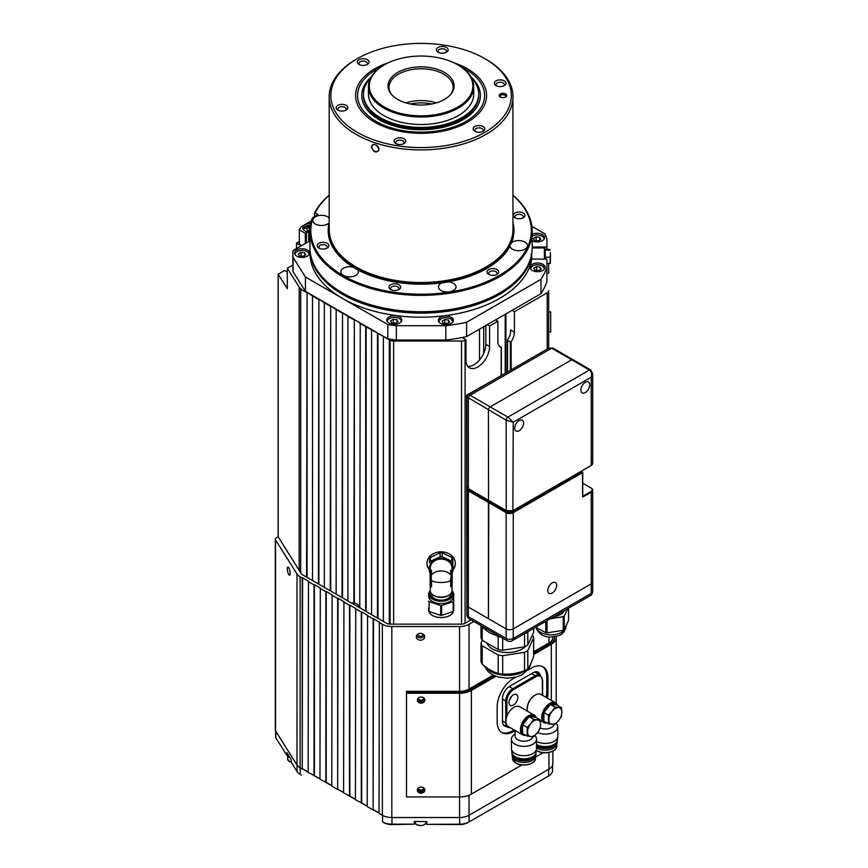 <?xml version="1.0" encoding="UTF-8"?>
<svg xmlns="http://www.w3.org/2000/svg" width="868" height="868" viewBox="0 0 868 868"><rect width="100%" height="100%" fill="white"/><g stroke="black" fill="none" stroke-linecap="round" stroke-linejoin="round"><path stroke-width="1.3" d="M359.764 606.732A7.682 4.438 -120 0 0 356.694 603.868L356.694 603.868A7.682 4.438 -120 0 0 354.339 603.119L353.862 602.793A8.354 4.828 -120 0 0 351.898 603.271M358.907 605.69A2.756 1.595 -120 0 0 358.234 606.927M417.736 634.204A2.756 2.246 180 0 0 423.237 634.193M546.905 273.17L548.684 273.17L548.684 263.471M547.209 349.066L547.209 292.787A5.013 2.897 0 0 0 548.684 290.737L548.684 303.182M483.715 497.7L483.715 498.894M462.21 337.511L465.975 339.681L465.975 360.144A16.709 9.646 120 0 0 469.436 367.793A16.709 9.646 120 0 0 482.315 363.323A16.709 9.646 120 0 0 489.606 346.506L489.606 326.042L487.241 324.675M485.83 325.5L485.83 344.325A16.709 9.646 -60 0 1 479.744 359.753A16.709 9.646 -60 0 1 467.765 366.329M354.339 603.119L354.339 319.565L360.242 322.972L359.764 607.003A8.354 4.828 -120 0 1 360.556 608.273M354.339 319.565L353.862 602.793M353.862 319.836L347.959 316.419L347.959 601.003M342.524 597.857L342.524 312.74L347.959 316.419M342.524 312.74L342.046 597.585M342.046 313.012L336.144 309.605L336.144 594.179M330.708 591.043L330.708 305.916L336.144 309.605M330.708 305.916L330.231 590.772M330.231 306.187L324.328 302.78L324.328 587.354M318.892 584.218L318.892 299.102L324.328 302.78M318.892 299.102L318.415 583.947M318.415 299.373L312.513 295.955L312.513 580.54M307.077 577.394L307.077 292.277L312.513 295.955M307.077 292.277L306.599 577.122M306.599 292.549L300.697 289.142L300.697 572.782M296.997 573.965A13.367 7.714 0 0 0 300.111 576.786L302.238 578.012L302.238 769.005L300.111 767.779A13.367 7.714 180 0 1 296.997 764.958L296.997 573.965L275.525 539.896A3.342 1.931 0 0 1 275.319 539.234A3.342 1.931 0 0 1 276.295 537.867L278.161 536.793L278.161 274.19A1.671 0.966 0 0 0 278.205 274.266L287.297 288.697L287.297 268.234L299.178 287.08A8.354 4.828 0 0 0 301.12 288.838L300.697 289.142M471.009 619.85L465.085 623.278A5.013 2.897 180 0 1 461.537 624.125L390.079 624.125A5.013 2.897 180 0 1 386.542 623.278L302.411 574.703A5.013 2.897 180 0 1 301.239 573.65L278.205 536.88A1.671 0.966 0 0 1 278.161 536.793M287.297 271.988L284.628 270.447L278.161 274.19M287.297 268.234L292.852 265.022M301.174 245.894L296.444 243.17L299.33 241.499M296.444 248.628L296.444 243.17M390.079 624.125L390.079 340.202L359.764 323.243M390.079 340.202A5.013 2.897 0 0 0 393.627 341.048L461.537 341.048A5.013 2.897 0 0 0 465.085 340.202L465.085 623.278M465.975 339.681L465.085 340.202M495.519 319.901L497.874 321.269L489.606 326.042M547.209 292.787L514.42 311.721L512.055 310.353M547.176 249.463L546.905 248.758M548.684 290.737L548.684 348.22L548.684 331.956L550.681 331.956L550.681 311.905L548.684 311.905L548.684 307.413M510.406 370.321L510.406 342.025L511.111 341.732A11.696 6.749 120 0 0 514.42 332.184L514.42 311.721M510.406 342.025L507.563 340.386L507.563 339.681A11.696 6.749 120 0 0 510.525 333.106L510.525 329.927L510.525 333.106M507.563 371.96L507.563 339.681M497.874 321.269L497.874 341.732A11.696 6.749 120 0 0 500.304 347.081A11.696 6.749 120 0 0 501.183 347.46L501.183 375.638M499.284 346.245L501.183 347.341M486.134 500.293A15.038 8.68 120 0 0 486.948 499.567M452.836 569.994A14.203 11.599 180 0 0 455.342 563.419A14.203 11.599 180 0 0 441.139 551.82A14.203 11.599 180 0 0 426.937 563.419A14.203 11.599 180 0 0 429.443 569.994M389.775 340.028L389.775 624.114M389.309 340.299L389.309 624.081M383.396 336.882L383.396 621.455M377.96 333.204L377.96 618.32M377.493 333.475L377.493 618.049M371.58 330.068L371.58 614.642M366.144 326.379L366.144 611.506M365.678 326.65L365.678 611.224M426.937 563.169A14.203 11.599 180 0 0 429.443 569.506M452.836 569.506A14.203 11.599 180 0 0 455.331 563.169M532.192 240.892A7.519 4.34 0 0 0 540.221 241.543A7.519 4.34 0 0 0 544.594 237.593A7.519 4.34 0 0 0 542.391 234.523A7.519 4.34 0 0 0 532.192 234.295M309.974 248.964L309.974 253.055A111.104 64.145 0 0 0 342.524 298.418A111.104 64.145 0 0 0 458.727 313.413A111.104 64.145 0 0 0 531.704 259.087L531.704 254.997A111.104 64.145 180 0 1 458.727 309.323A111.104 64.145 180 0 1 342.524 294.328A111.104 64.145 180 0 1 309.974 248.964A111.104 64.145 180 0 1 309.984 248.281M399.627 316.95A7.519 4.34 0 0 0 391.425 316.017A7.519 4.34 0 0 0 386.792 320.021A7.519 4.34 0 0 0 388.994 323.091A7.519 4.34 0 0 0 397.186 324.035A7.519 4.34 0 0 0 401.83 320.021A7.519 4.34 0 0 0 399.627 316.95M451.154 317.211A7.519 4.34 0 0 0 442.962 316.277A7.519 4.34 0 0 0 438.318 320.281A7.519 4.34 0 0 0 440.521 323.352A7.519 4.34 0 0 0 448.713 324.296A7.519 4.34 0 0 0 453.356 320.281A7.519 4.34 0 0 0 451.154 317.211M542.847 264.273A7.519 4.34 0 0 0 534.655 263.34A7.519 4.34 0 0 0 530.012 267.344A7.519 4.34 0 0 0 532.214 270.415A7.519 4.34 0 0 0 540.406 271.358A7.519 4.34 0 0 0 545.05 267.344A7.519 4.34 0 0 0 542.847 264.273M307.359 249.984A7.519 4.34 0 0 0 299.167 249.051A7.519 4.34 0 0 0 294.523 253.055A7.519 4.34 0 0 0 296.726 256.125A7.519 4.34 0 0 0 304.918 257.069A7.519 4.34 0 0 0 309.561 253.055A7.519 4.34 0 0 0 307.359 249.984M310.777 223.532A7.519 4.34 0 0 0 302.802 227.872A7.519 4.34 0 0 0 305.004 230.931A7.519 4.34 0 0 0 308.639 232.092L308.639 240.284A3.342 1.931 0 0 1 309.789 240.382L309.789 232.201A7.519 4.34 0 0 0 309.974 232.201M305.308 243.507L305.308 233.275L306.371 232.657A3.342 1.931 180 0 1 308.639 232.092M301.76 245.557L299.33 244.147L299.33 229.825L305.308 233.275M311.438 220.873L301.196 226.776A128.236 74.04 0 0 0 299.33 229.825M531.704 259.087L546.905 259.087L546.905 281.666A128.236 74.04 0 0 1 540.97 293.655L540.97 279.333L466.604 322.267L466.604 336.6L540.97 293.655M305.428 291.322L387.79 338.878L387.79 324.556L305.428 277L293.069 257.405L293.069 271.727L305.428 291.322L305.428 277M387.79 324.556A128.236 74.04 0 0 0 396.34 325.695L396.34 340.028L445.837 340.028L445.837 325.695L396.34 325.695M445.837 325.695A128.236 74.04 0 0 0 466.604 322.267M540.97 279.333A128.236 74.04 0 0 0 546.905 267.344M445.837 340.028A128.236 74.04 0 0 0 466.604 336.6M387.79 338.878A128.236 74.04 0 0 0 396.34 340.028M309.974 240.805L292.917 250.657A128.236 74.04 0 0 0 292.852 253.055A128.236 74.04 0 0 0 293.069 257.405M292.852 253.055L292.852 267.377A128.236 74.04 0 0 0 293.069 271.727M530.858 254.313L531.704 254.997M342.817 293.124A110.269 63.668 0 0 0 499.36 293.124A110.269 63.668 180 0 1 499.057 293.297A110.269 63.668 180 0 1 343.11 293.297L342.524 292.961A111.104 64.145 0 0 0 499.653 292.961A111.104 64.145 0 0 0 532.192 247.597L532.192 231.224A111.104 64.145 180 0 1 463.61 290.498A111.104 64.145 180 0 1 342.524 276.588A111.104 64.145 180 0 1 309.974 231.224A111.104 64.145 180 0 1 312.23 218.356L318.003 214.342L314.541 213.029A111.104 64.145 180 0 1 329.189 195.17M532.192 247.033L546.905 247.033L546.905 238.765A128.236 74.04 0 0 0 544.92 233.839L531.867 226.298M546.905 249.463L546.905 247.033M395.298 323.525L398 321.963L397.012 319.825L393.312 319.25L390.611 320.813L391.598 322.95L395.298 323.525M397.012 322.527L397.012 319.825M396.047 323.091L392.564 323.102M393.312 322.668L393.312 319.25M401.211 321.735A6.933 4.004 0 0 0 399.204 318.556A6.933 4.004 0 0 0 391.37 317.764A6.933 4.004 0 0 0 387.399 321.735M438.741 321.713A7.096 4.101 180 0 1 440.879 318.849M447.573 323.352L444.091 323.363M449.537 322.223L448.539 320.086L444.85 319.511L442.137 321.073L443.136 323.211L446.825 323.786L449.537 322.223M448.539 322.787L448.539 320.086M444.85 322.929L444.85 319.511M450.861 318.881A7.096 4.101 180 0 1 452.933 321.713M530.424 268.776A7.096 4.101 180 0 1 532.572 265.912M539.267 270.415L535.784 270.425M541.22 269.286L540.232 267.149L536.543 266.574L533.831 268.136L534.818 270.274L538.518 270.849L541.22 269.286M540.232 269.85L540.232 267.149M536.543 269.991L536.543 266.574M542.554 265.944A7.096 4.101 180 0 1 544.627 268.776M538.073 241.098L540.775 239.535L539.788 237.398L536.088 236.823L533.386 238.385L534.373 240.523L538.073 241.098M538.822 240.664L535.339 240.675M536.088 240.241L536.088 236.823M539.788 240.1L539.788 237.398M543.986 239.308A6.933 4.004 0 0 0 541.979 236.129A6.933 4.004 0 0 0 532.192 236.118M309.984 230.606L309.334 230.508L309.334 227.101L306.632 228.664L307.619 230.79L309.974 231.159M309.334 230.508L308.585 230.942M310.191 227.232L309.334 227.101M308.639 240.035A7.096 4.101 0 0 0 309.789 240.143M299.33 255.984L303.03 256.559L305.731 254.997L304.744 252.859L301.055 252.284L298.342 253.847L299.33 255.984M304.744 255.561L304.744 252.859M303.778 256.125L300.295 256.136M301.055 255.702L301.055 252.284M308.943 254.769A6.933 4.004 0 0 0 306.946 251.59A6.933 4.004 0 0 0 299.113 250.798A6.933 4.004 0 0 0 295.131 254.769M550.681 311.905L550.681 331.956M486.069 59.339L484.886 58.655A90.229 52.091 0 0 0 357.291 58.655A90.229 52.091 0 0 0 357.291 132.327A90.229 52.091 0 0 0 484.886 132.327A90.229 52.091 0 0 0 484.886 58.655L486.069 59.339A91.9 53.056 180 0 1 512.977 96.858A91.9 53.056 180 0 1 456.253 145.867A91.9 53.056 180 0 1 356.108 134.366A91.9 53.056 180 0 1 329.189 96.858L329.189 229.456A91.9 53.056 0 0 0 356.108 266.975L356.466 267.17A91.39 52.764 0 0 0 356.466 267.17A91.39 52.764 0 0 0 485.711 267.17A91.39 52.764 0 0 0 485.885 267.073M356.455 267.17L356.108 266.975A91.9 53.056 0 0 0 486.069 266.975A91.9 53.056 0 0 0 512.977 229.456L512.901 100.178M512.934 102.316L512.977 105.375M379.077 149.502C376.43 153.517 373.848 152.659 371.309 146.909C373.837 143.003 376.43 143.871 379.077 149.502M371.732 146.844A4.177 2.951 -135 0 0 374.249 150.934A4.177 2.951 -135 0 0 378.296 150.999A4.177 2.951 -135 0 0 378.969 149.253A4.177 2.951 -135 0 0 376.441 145.162A4.177 2.951 -135 0 0 372.394 145.097A4.177 2.951 -135 0 0 371.732 146.844M505.209 97.227A2.756 1.595 0 0 0 505.708 96.305A2.756 1.595 0 0 0 504.905 95.187A2.756 1.595 0 0 0 501.899 94.84A2.756 1.595 0 0 0 500.196 96.305A2.756 1.595 0 0 0 500.706 97.227M505.61 93.95A3.754 2.17 0 0 0 500.293 93.95A3.754 2.17 0 0 0 500.293 97.021L500.293 97.021A3.754 2.17 0 0 0 505.61 97.021A3.754 2.17 0 0 0 505.61 93.95M504.297 80.865A5.848 3.374 0 0 0 496.029 80.865A5.848 3.374 0 0 0 496.029 85.639L496.029 85.639A5.848 3.374 0 0 0 504.297 85.639A5.848 3.374 0 0 0 504.297 80.865M503.614 85.986A4.177 2.409 0 0 0 504.341 84.619A4.177 2.409 0 0 0 503.114 82.916A4.177 2.409 0 0 0 498.568 82.395A4.177 2.409 0 0 0 495.986 84.619A4.177 2.409 0 0 0 496.724 85.986M446.412 47.447A5.848 3.374 0 0 0 438.145 47.447A5.848 3.374 0 0 0 438.145 52.221L438.145 52.221A5.848 3.374 0 0 0 446.412 52.221A5.848 3.374 0 0 0 446.412 47.447M445.718 52.557A4.177 2.409 0 0 0 446.456 51.201A4.177 2.409 0 0 0 445.23 49.498A4.177 2.409 0 0 0 440.673 48.966A4.177 2.409 0 0 0 438.101 51.201A4.177 2.409 0 0 0 438.828 52.557M367.327 59.675A5.848 3.374 0 0 0 359.059 59.675A5.848 3.374 0 0 0 359.059 64.46L359.059 64.46A5.848 3.374 0 0 0 367.327 64.46A5.848 3.374 0 0 0 367.327 59.675M366.643 64.796A4.177 2.409 0 0 0 367.37 63.429A4.177 2.409 0 0 0 366.144 61.726A4.177 2.409 0 0 0 361.598 61.205A4.177 2.409 0 0 0 359.016 63.429A4.177 2.409 0 0 0 359.753 64.796M346.137 105.332A5.848 3.374 0 0 0 337.869 105.332A5.848 3.374 0 0 0 337.869 110.106L337.869 110.106A5.848 3.374 0 0 0 346.137 110.106A5.848 3.374 0 0 0 346.137 105.332M345.453 110.453A4.177 2.409 0 0 0 346.18 109.086A4.177 2.409 0 0 0 344.954 107.382A4.177 2.409 0 0 0 340.408 106.862A4.177 2.409 0 0 0 337.826 109.086A4.177 2.409 0 0 0 338.563 110.453M404.032 138.761A5.848 3.374 0 0 0 395.765 138.761A5.848 3.374 0 0 0 395.765 143.535L395.765 143.535A5.848 3.374 0 0 0 404.032 143.535A5.848 3.374 0 0 0 404.032 138.761M403.338 143.871A4.177 2.409 0 0 0 404.076 142.515A4.177 2.409 0 0 0 402.85 140.8A4.177 2.409 0 0 0 398.293 140.28A4.177 2.409 0 0 0 395.721 142.515A4.177 2.409 0 0 0 396.448 143.871M483.107 126.522A5.848 3.374 0 0 0 474.839 126.522A5.848 3.374 0 0 0 474.839 131.296L474.839 131.296A5.848 3.374 0 0 0 483.107 131.296A5.848 3.374 0 0 0 483.107 126.522M482.424 131.643A4.177 2.409 0 0 0 483.151 130.276A4.177 2.409 0 0 0 481.924 128.572A4.177 2.409 0 0 0 477.378 128.052A4.177 2.409 0 0 0 474.796 130.276A4.177 2.409 0 0 0 475.534 131.643M453.714 62.713A65.48 37.801 180 0 1 467.385 68.756A65.48 37.801 180 0 1 467.385 122.214A65.48 37.801 180 0 1 374.792 122.225A65.48 37.801 180 0 1 374.792 122.214A65.48 37.801 180 0 1 388.463 62.713M313.315 217.054A110.269 63.668 0 0 0 343.11 275.568A110.269 63.668 0 0 0 490.897 279.832A110.269 63.668 0 0 0 512.977 195.354M512.977 195.17A111.104 64.145 180 0 1 532.192 231.224M343.11 293.297L342.524 292.961A111.104 64.145 0 0 1 309.974 247.597L309.974 231.224M329.189 217.944A8.767 5.067 0 0 0 327.735 216.826A8.767 5.067 0 0 0 318.176 215.731A8.767 5.067 0 0 0 312.762 220.418A8.767 5.067 0 0 0 315.334 223.998A8.767 5.067 0 0 0 329.124 222.957A92.898 53.632 0 0 0 353.298 267.214L354.936 268.201A8.767 5.067 180 0 1 355.815 268.646A8.767 5.067 180 0 1 356.574 269.145L357.562 269.688A92.898 53.632 0 0 0 442.203 282.773A8.767 5.067 0 0 0 438.481 286.917A8.767 5.067 0 0 0 441.042 290.498A8.767 5.067 0 0 0 450.601 291.594A8.767 5.067 0 0 0 456.015 286.917A8.767 5.067 0 0 0 453.454 283.337A8.767 5.067 0 0 0 448.029 281.872A92.898 53.632 0 0 0 509.993 246.1A8.767 5.067 0 0 0 512.521 249.235A8.767 5.067 0 0 0 522.08 250.331A8.767 5.067 0 0 0 527.494 245.655A8.767 5.067 0 0 0 524.923 242.074A8.767 5.067 0 0 0 511.556 242.736A92.898 53.632 0 0 0 512.977 222.685M442.203 282.773L443.884 282.653A8.767 5.067 180 0 1 446.109 282.306L448.029 281.872M353.298 267.214A8.767 5.067 0 0 0 340.842 271.814A8.767 5.067 0 0 0 343.402 275.395A8.767 5.067 0 0 0 352.961 276.491A8.767 5.067 0 0 0 358.375 271.814A8.767 5.067 0 0 0 357.562 269.688M486.601 268.57A92.399 53.339 0 0 0 510.026 245.405L509.993 246.1L510.026 245.405A8.767 5.067 180 0 1 510.623 244.114L511.556 242.736M496.995 269.601A5.848 3.374 0 0 0 488.727 269.601A5.848 3.374 0 0 0 488.727 274.375L488.727 274.375A5.848 3.374 0 0 0 496.995 274.375A5.848 3.374 0 0 0 496.995 269.601M496.301 274.711A4.177 2.409 0 0 0 497.038 273.344A4.177 2.409 0 0 0 495.812 271.641A4.177 2.409 0 0 0 491.255 271.12A4.177 2.409 0 0 0 488.684 273.344A4.177 2.409 0 0 0 489.411 274.711M523.263 212.996A5.848 3.374 0 0 0 514.995 212.996A5.848 3.374 0 0 0 514.995 217.77L514.995 217.77A5.848 3.374 0 0 0 523.263 217.77A5.848 3.374 0 0 0 523.263 212.996M522.569 218.107A4.177 2.409 0 0 0 523.306 216.74A4.177 2.409 0 0 0 522.08 215.036A4.177 2.409 0 0 0 517.534 214.515A4.177 2.409 0 0 0 514.952 216.74A4.177 2.409 0 0 0 515.679 218.107M327.182 243.322A5.848 3.374 0 0 0 318.903 243.322A5.848 3.374 0 0 0 318.903 248.096L318.903 248.096A5.848 3.374 0 0 0 327.182 248.096A5.848 3.374 0 0 0 327.182 243.322M326.487 248.443A4.177 2.409 0 0 0 327.214 247.076A4.177 2.409 0 0 0 325.999 245.373A4.177 2.409 0 0 0 321.442 244.852A4.177 2.409 0 0 0 318.871 247.076A4.177 2.409 0 0 0 319.598 248.443M398.954 284.769A5.848 3.374 0 0 0 390.676 284.769A5.848 3.374 0 0 0 390.676 289.543L390.676 289.543A5.848 3.374 0 0 0 398.954 289.543A5.848 3.374 0 0 0 398.954 284.769M398.26 289.879A4.177 2.409 0 0 0 398.987 288.512A4.177 2.409 0 0 0 397.772 286.809A4.177 2.409 0 0 0 393.215 286.288A4.177 2.409 0 0 0 390.633 288.512A4.177 2.409 0 0 0 391.37 289.879M329.189 225.409A92.399 53.339 0 0 0 354.936 268.201M314.541 216.349L314.541 213.029M329.189 195.354A110.269 63.668 0 0 0 315.214 212.736M329.189 96.858A91.9 53.056 180 0 1 356.108 59.339L357.291 58.655M510.623 244.114A92.399 53.339 0 0 0 512.977 225.409M430.278 590.641A12.369 7.139 0 0 0 428.77 594.048L428.77 596.446A12.369 7.139 0 0 0 441.139 603.575A12.369 7.139 0 0 0 453.497 596.446L453.497 594.048A12.369 7.139 0 0 0 452 590.641M428.608 601.166A14.203 8.203 0 0 0 429.085 601.643L429.085 611.506A14.203 8.203 0 0 1 428.608 611.029L428.608 607.958M429.085 611.506L440.662 615.369L440.662 605.506L429.085 601.643M440.662 605.506A14.203 8.203 0 0 0 441.617 605.506L441.617 615.369L453.194 611.506A14.203 8.203 0 0 0 453.671 611.029L453.671 601.166A14.203 8.203 0 0 1 453.194 601.643L441.617 605.506M453.411 593.18A14.203 8.203 0 0 1 453.671 593.452L453.671 601.166M428.77 594.048A12.369 7.139 0 0 0 441.139 601.188A12.369 7.139 0 0 0 453.497 594.048M430.571 592.226A11.024 6.369 0 0 0 430.105 594.048A11.024 6.369 0 0 0 441.139 600.417A11.024 6.369 0 0 0 452.163 594.048A11.024 6.369 0 0 0 451.696 592.226M452.141 594.396A11.024 6.369 0 0 0 451.523 592.605M430.745 592.605A11.024 6.369 0 0 0 430.127 594.396M431.776 593.962L431.776 594.732A9.353 5.403 0 0 0 441.139 600.135A9.353 5.403 0 0 0 450.492 594.732L450.492 593.962M430.278 586.735L430.278 590.783A10.861 6.271 0 0 0 433.457 595.209L434.521 595.828A9.353 5.403 0 0 0 447.747 595.828L448.81 595.209A10.861 6.271 0 0 0 452 590.783L452 586.518M433.457 595.209A10.861 6.271 0 0 0 448.81 595.209M451.425 586.714L450.676 586.811L451.327 586.714L451.327 570.417L450.676 574.128L450.676 570.276L451.208 570.536M450.676 586.811L450.742 580.334C448.517 583.198 433.75 583.198 431.526 580.334L431.591 586.811L430.908 586.833M431.244 570.222L431.526 574.909C433.664 572.381 436.864 571.057 441.139 570.949C445.403 571.057 448.604 572.381 450.742 574.909L450.676 574.128M430.278 570.688L430.278 567.943A10.861 8.864 -0 0 1 441.139 559.079A10.861 8.864 -0 0 1 452 567.943L452 570.688M440.662 615.369A14.203 8.203 0 0 0 441.617 615.369M428.868 611.3A12.369 7.139 0 0 0 441.139 617.56A12.369 7.139 0 0 0 453.411 611.3M428.608 596.522L428.608 593.452M453.194 611.506L453.194 601.643M451.327 570.417A0.835 0.684 -0 0 1 452.163 571.101L452.163 574.952A0.835 0.684 180 0 0 451.327 574.269L450.742 580.334M430.105 571.101A0.835 0.684 -0 0 1 430.94 570.417L430.799 586.909A0.835 0.684 -0 0 1 430.105 586.236L430.105 571.448M430.94 579.835L430.105 579.368L430.105 586.236A0.835 0.835 0 0 0 430.94 587.072M430.105 580.779L431.298 581.256L430.94 570.417M430.105 586.236L431.591 586.811M431.233 575.007L431.233 580.291M430.105 574.952A0.835 0.684 180 0 1 430.94 574.269L431.591 574.128M451.371 576.829L450.676 578.739M452.163 574.952L452.163 586.236L451.327 586.714M450.676 581.365L452.163 580.779M450.676 580.822L451.024 582.113M430.159 570.851A11.609 9.483 -0 0 1 441.139 558.276A11.609 9.483 -0 0 1 452.109 570.851M440.098 556.768L430.474 561.303L430.474 557.375L440.098 552.84L440.098 556.768A12.944 10.568 -0 0 1 441.139 556.735A12.944 10.568 -0 0 1 442.17 556.768L442.17 552.84L451.794 557.375A12.944 10.568 -0 0 1 452.836 558.84L452.836 562.768A12.944 10.568 -0 0 0 451.794 561.303L442.17 556.768M430.474 557.375A12.944 10.568 -0 0 0 429.443 558.84L429.443 562.768A12.944 10.568 -0 0 1 430.474 561.303M429.443 567.911L429.443 571.708M430.105 572.847A12.944 10.568 -0 0 1 429.443 571.849M431.591 571.415A10.438 8.528 -0 0 1 431.298 570.808M431.591 571.22A10.438 8.528 -0 0 1 431.298 570.623M451.794 557.375L451.794 561.303M440.098 552.84A12.944 10.568 -0 0 1 442.17 552.84M450.969 570.808A10.438 8.528 -0 0 1 450.676 571.415M450.969 570.623A10.438 8.528 -0 0 1 450.676 571.22M452.836 562.768L452.836 571.849A12.944 10.568 -0 0 1 452.163 572.847M545.234 259.087L545.234 248.747L544.399 247.912L532.192 247.912M544.399 259.087L544.399 247.912M550.42 263.123L550.42 253.673L549.986 263.471L546.905 263.471M550.42 253.673L550.42 252.61M549.986 249.463L545.234 249.463M549.986 250.168L545.234 250.168M549.986 257.178L545.234 257.178M418.333 697.991A2.756 2.246 180 0 0 423.834 697.991M418.333 788.025A2.756 2.246 180 0 0 423.834 788.025M424.398 635.56A4.177 3.407 -0 0 1 420.492 637.763A4.177 3.407 -0 0 1 416.586 635.56M424.669 636.765A4.177 3.407 0 0 1 420.492 640.172A4.177 3.407 0 0 1 416.314 636.765A4.177 3.407 0 0 1 420.492 633.358A4.177 3.407 0 0 1 424.669 636.765M290.183 573.379A4.177 1.172 78.1 0 1 289.608 575.202A4.177 1.172 78.1 0 1 288.111 573.151A4.177 1.172 78.1 0 1 287.319 568.844A4.177 1.172 78.1 0 1 287.894 567.021A4.177 1.172 78.1 0 1 289.391 569.072A4.177 1.172 78.1 0 1 290.183 573.379M552.862 751.135L552.862 763.666A13.367 7.714 180 0 1 548.945 769.124L469.024 815.258A13.367 7.714 180 0 1 459.573 817.526L391.815 817.526A13.367 7.714 180 0 1 382.365 815.258L379.023 813.338L379.381 622.139L373.479 618.732L373.121 809.931L367.207 806.513L367.565 615.325L361.663 611.907L361.663 802.9L355.403 799.699L355.75 608.501L349.847 605.094L349.847 796.075L343.587 792.875L343.934 601.676L338.032 598.269L337.674 789.468L331.771 786.05L332.119 594.862L326.216 591.444L326.216 782.437L319.956 779.236L320.314 588.037L314.4 584.631L314.4 775.612L308.14 772.411L308.498 581.213L302.585 577.806L302.238 769.005M296.997 764.958L275.525 730.889A3.342 1.931 180 0 1 275.319 730.227L275.319 539.234M308.14 771.999L302.585 768.798M308.14 581.419L314.042 584.837L314.042 775.818M319.956 778.824L314.4 775.612M319.956 588.244L325.858 591.65L325.858 782.643M331.771 785.649L326.216 782.437M331.771 595.068L337.674 598.475L337.674 789.468M343.587 792.462L338.032 789.262M343.587 601.882L349.489 605.3L349.489 796.281M355.403 799.287L349.847 796.075M355.403 608.707L361.305 612.114L361.305 803.106M367.207 806.112L361.663 802.9M367.207 615.531L373.121 618.938L373.121 809.931M379.023 812.925L373.479 809.725M382.365 815.258L382.365 624.276L379.023 622.345M382.365 624.276A13.367 7.714 0 0 0 391.815 626.533L391.815 817.526M493.198 675.12L469.024 689.073A13.367 7.714 180 0 1 459.573 691.329L459.573 626.533L391.815 626.533M459.573 626.533A13.367 7.714 0 0 0 469.024 624.276L469.024 689.073M473.841 621.488L469.024 624.276M552.862 636.895L552.862 637.481A13.367 7.714 180 0 1 548.945 642.928L533.657 651.76M414.231 824.166L391.978 824.567A11.696 6.749 180 0 1 383.71 822.593L382.528 821.909A13.367 7.714 0 0 0 391.978 824.166L414.231 824.166L414.231 821.595A6.26 3.613 180 0 1 414.231 821.443L426.763 821.595A6.26 3.613 180 0 0 426.752 821.443M275.612 731.019L275.612 737.149A3.342 1.931 0 0 0 275.807 737.811L286.863 755.355L286.863 752.632L291.149 759.424L291.149 762.158L297.073 771.554A13.367 7.714 0 0 0 300.187 774.365L301.37 775.048A11.696 6.749 180 0 1 301.348 775.037M302.465 768.864L308.14 772.14M314.281 775.688L319.956 778.954M326.097 782.502L331.771 785.779M337.912 789.327L343.587 792.603M349.728 796.151L355.403 799.417M361.544 802.965L367.207 806.242M373.359 809.79L379.023 813.066M382.528 821.909L383.71 822.593L382.528 821.909L382.528 815.356M547.469 776.654A11.696 6.749 180 0 1 547.458 776.665L467.917 822.593A11.696 6.749 180 0 1 459.639 824.567L426.763 824.361L459.639 824.166A13.367 7.714 0 0 0 469.1 821.909L548.641 775.981A13.367 7.714 0 0 0 552.547 770.524L552.547 765.305L552.547 770.524M469.1 821.909L467.917 822.593L469.1 821.909L469.1 815.226M426.763 821.443L426.763 824.166M286.863 755.355L287.644 755.865M422.022 821.443A5.848 3.374 180 0 1 418.962 821.443M290.172 757.862A5.848 3.374 180 0 1 289.359 757.471A5.848 3.374 180 0 1 287.644 755.084A5.848 3.374 180 0 1 287.851 754.194M546.026 349.75L515.017 367.652M500.12 507.954L500.12 507.172M476.456 493.501A12.532 7.237 120 0 0 476.228 494.576M486.796 500.673A12.532 7.237 120 0 0 487.61 499.946M467.212 395.645L466.572 395.276L466.875 602.815M497.885 377.547L466.572 395.276M513.411 705.055A6.26 3.613 120 0 0 517.512 699.532A6.26 3.613 120 0 0 516.547 694.509A6.26 3.613 120 0 0 513.411 694.823A6.26 3.613 120 0 0 509.321 700.346A6.26 3.613 120 0 0 510.286 705.359A6.26 3.613 120 0 0 513.411 705.055M509.418 700.042A6.26 3.613 120 0 0 511.502 696.418M533.733 672.407A10.025 5.783 -60 0 1 536.153 672.841L540.287 675.228A10.025 5.783 -60 0 0 535.274 675.727L535.86 676.747L513.411 689.702A9.19 5.306 120 0 0 506.912 700.964L505.74 700.964A10.025 5.783 -60 0 1 512.825 688.682L513.411 689.702M506.044 722.903L505.74 722.784A10.025 5.783 -60 0 0 507.813 727.373L503.679 724.986A10.025 5.783 -60 0 1 503.31 724.747M515.136 730.52L515.136 736.129A8.854 5.11 0 0 0 517.729 739.742A8.854 5.11 0 0 0 526.909 740.946A8.854 5.11 0 0 0 532.789 736.704M527.18 736.086L533.668 736.672L537.335 732.863A9.19 5.306 -60 0 1 534.091 735.749A9.19 5.306 -60 0 1 530.836 736.617A9.19 5.306 -60 0 1 527.592 731.995A9.19 5.306 -60 0 1 530.836 723.619L527.18 727.427L527.18 736.086L522.634 733.46A10.611 6.13 -60 0 1 522.634 724.802L522.634 733.46A10.611 6.13 -60 0 0 525.552 735.066L524.229 735.435A11.447 6.608 -60 0 1 522.818 734.946A11.447 6.608 -60 0 1 521.06 725.778A11.447 6.608 -60 0 1 528.536 715.688A11.447 6.608 -60 0 1 534.265 715.124A11.447 6.608 -60 0 1 536.207 717.63M522.818 734.946L508.279 726.559A11.447 6.608 -60 0 1 506.532 717.391A11.447 6.608 -60 0 1 514.008 707.301A11.447 6.608 -60 0 1 519.726 706.736L534.265 715.124M515.136 734.002L515.125 734.013A12.532 7.237 0 0 0 511.458 739.124A12.532 7.237 0 0 0 515.125 744.245A12.532 7.237 0 0 0 528.786 745.807A12.532 7.237 0 0 0 536.522 739.124A12.532 7.237 0 0 0 534.883 735.543M511.458 739.124L511.458 748.466A12.532 7.237 0 0 0 511.491 748.975A12.532 7.237 0 0 0 515.125 753.587A12.532 7.237 0 0 0 528.373 755.247A12.532 7.237 0 0 0 536.489 748.975A12.532 7.237 0 0 0 536.522 748.466L536.522 739.124M511.491 748.975L511.903 752.372A12.109 6.998 0 0 0 515.418 756.82A12.109 6.998 0 0 0 528.221 758.437A12.109 6.998 0 0 0 536.077 752.372L536.489 748.975M532.344 757.558A11.609 6.705 0 0 1 532.203 757.645A11.609 6.705 0 0 1 515.776 757.645L515.484 757.471A12.033 6.944 0 0 0 532.496 757.471A12.033 6.944 0 0 0 536.012 752.719M511.968 752.903A12.033 6.944 0 0 0 511.957 753.24A12.033 6.944 0 0 0 515.484 758.155A12.033 6.944 0 0 0 528.59 759.663A12.033 6.944 0 0 0 536.023 753.24A12.033 6.944 0 0 0 536.001 752.903M511.968 753.587A12.033 6.944 0 0 0 511.957 753.923A12.033 6.944 0 0 0 515.484 758.838A12.033 6.944 0 0 0 528.59 760.346A12.033 6.944 0 0 0 536.023 753.923A12.033 6.944 0 0 0 536.001 753.587M530.836 723.619A9.19 5.306 -60 0 1 537.335 719.876L533.668 719.344L530.836 723.619M540.59 724.498L540.167 719.919L537.335 719.876A9.19 5.306 -60 0 1 540.59 724.498A9.19 5.306 -60 0 1 537.335 732.863L540.167 728.588L540.59 724.498M527.18 727.427L522.634 724.802A10.611 6.13 -60 0 1 529.133 716.718L522.634 724.802M533.668 719.344L529.133 716.718A10.611 6.13 -60 0 1 535.621 717.293L529.133 716.718M540.167 719.919L535.621 717.293M511.957 752.719A12.033 6.944 0 0 0 515.484 757.471L515.776 757.645M512.456 758.296L512.456 755.909A11.534 6.651 0 0 0 515.842 760.542A11.534 6.651 0 0 0 528.341 761.995A11.534 6.651 0 0 0 535.513 755.909L535.513 758.296C536.023 764.155 522.525 767.377 515.907 763.146L512.456 758.296A11.534 6.651 0 0 0 515.842 762.994A11.534 6.651 0 0 0 528.395 764.437A11.534 6.651 0 0 0 535.513 758.296M540.265 728.068A8.854 5.11 0 0 0 554.055 724.422M548.446 723.814L554.934 724.389L558.601 720.592A9.19 5.306 -60 0 1 555.357 723.467A9.19 5.306 -60 0 1 552.102 724.335A9.19 5.306 -60 0 1 548.858 719.713A9.19 5.306 -60 0 1 552.102 711.348L548.446 715.145L548.446 723.814L543.9 721.189A10.611 6.13 -60 0 1 543.9 712.519L543.9 721.189A10.611 6.13 -60 0 0 546.818 722.784L545.495 723.163A11.447 6.608 -60 0 1 544.084 722.675A11.447 6.608 -60 0 1 542.326 713.507A11.447 6.608 -60 0 1 549.802 703.416A11.447 6.608 -60 0 1 555.531 702.852A11.447 6.608 -60 0 1 557.473 705.359M544.084 722.675L540.254 720.418M537.574 732.57A12.532 7.237 0 0 0 550.768 733.341A12.532 7.237 0 0 0 557.788 726.852A12.532 7.237 0 0 0 556.149 723.272M536.522 741.38A12.532 7.237 0 0 0 549.715 742.954A12.532 7.237 0 0 0 557.755 736.704A12.532 7.237 0 0 0 557.788 736.194L557.788 726.852M536.522 744.451A12.109 6.998 0 0 0 536.684 744.549A12.109 6.998 0 0 0 549.487 746.154A12.109 6.998 0 0 0 557.332 740.1L557.755 736.704M527.418 711.174A11.447 6.608 -60 0 1 527.18 709.048A11.447 6.608 -60 0 1 535.274 695.029L535.274 695.029A11.447 6.608 -60 0 1 540.992 694.454L555.531 702.852M527.18 708.689A10.611 6.13 -60 0 1 527.18 708.364A10.611 6.13 -60 0 1 534.677 695.366L535.274 695.029L534.677 695.366M552.102 711.348A9.19 5.306 -60 0 1 558.601 707.594L554.934 707.062L552.102 711.348M561.856 712.216L561.433 707.648L558.601 707.594A9.19 5.306 -60 0 1 561.856 712.216A9.19 5.306 -60 0 1 558.601 720.592L561.433 716.306L561.856 712.216M548.446 715.145L543.9 712.519A10.611 6.13 -60 0 1 550.399 704.436L543.9 712.519M554.934 707.062L550.399 704.436A10.611 6.13 -60 0 1 556.887 705.022L550.399 704.436M561.433 707.648L556.887 705.022M536.522 745.059A12.033 6.944 0 0 0 536.75 745.2L537.042 745.362A11.609 6.705 0 0 0 553.469 745.362A11.609 6.705 0 0 0 553.61 745.276M536.522 745.742A12.033 6.944 0 0 0 536.75 745.872A12.033 6.944 0 0 0 549.856 747.381A12.033 6.944 0 0 0 557.289 740.968A12.033 6.944 0 0 0 557.267 740.621M537.042 745.362L536.75 745.2A12.033 6.944 0 0 0 553.762 745.2A12.033 6.944 0 0 0 557.278 740.437M536.522 746.426A12.033 6.944 0 0 0 536.75 746.556A12.033 6.944 0 0 0 549.856 748.064A12.033 6.944 0 0 0 557.289 741.652A12.033 6.944 0 0 0 557.267 741.305M536.522 747.901A11.534 6.651 0 0 0 537.108 748.259A11.534 6.651 0 0 0 549.607 749.724A11.534 6.651 0 0 0 556.779 743.637L556.779 746.013C557.289 751.872 543.791 755.106 537.173 750.874L536.326 750.321M470.206 689.756L494.51 675.727L470.206 689.756A15.038 8.68 180 0 1 459.573 692.295A15.038 8.68 0 0 0 470.206 689.756M533.657 653.127L550.128 643.611A15.038 8.68 0 0 0 554.533 637.481L554.533 636.689L554.533 637.481A15.038 8.68 180 0 1 550.128 643.611L533.657 653.127M459.573 691.329L406.484 691.329L406.484 692.295L459.573 692.295L406.484 692.295L406.484 796.943L459.573 796.943L459.573 693.261A16.709 9.646 0 0 0 471.389 690.44L495.91 676.28M506.196 726.44A10.025 5.783 -60 0 1 502.485 721.395L502.485 698.61A10.025 5.783 -60 0 1 509.57 686.328L533.202 672.689A10.025 5.783 -60 0 1 538.214 672.19A10.025 5.783 -60 0 1 540.135 675.141M538.952 674.458A10.025 5.783 120 0 0 537.596 671.908M417.378 699.597A3.754 3.071 180 0 0 421.089 702.19A3.754 3.071 180 0 0 424.799 699.597A3.754 3.071 180 0 1 421.089 702.19A3.754 3.071 180 0 1 417.378 699.597M417.519 699.12A3.754 3.071 180 0 0 421.089 701.225A3.754 3.071 180 0 0 424.658 699.12M417.378 789.641A3.754 3.071 180 0 0 421.089 792.224A3.754 3.071 180 0 0 424.799 789.641A3.754 3.071 180 0 1 421.089 792.224A3.754 3.071 180 0 1 417.378 789.641M417.519 789.153A3.754 3.071 180 0 0 421.089 791.258A3.754 3.071 180 0 0 424.658 789.153M417.324 700.085A3.754 3.071 180 0 0 421.089 703.156A3.754 3.071 180 0 0 424.843 700.085A3.754 3.071 180 0 0 421.089 697.015A3.754 3.071 180 0 0 417.324 700.085M417.324 790.119A3.754 3.071 180 0 0 421.089 793.189A3.754 3.071 180 0 0 424.843 790.119A3.754 3.071 180 0 0 421.089 787.048A3.754 3.071 180 0 0 417.324 790.119M533.657 654.483L551.31 644.295A16.709 9.646 0 0 0 556.204 637.481L556.204 703.275M556.204 637.481L556.204 636.352M471.389 690.44L471.389 794.111A16.709 9.646 180 0 1 459.573 796.943L459.573 817.526M471.389 794.111L521.863 764.968M535.513 757.091L543.129 752.697M406.484 693.261L459.573 693.261M547.968 692.61L547.968 677.593L546.786 676.921L546.786 691.926L547.968 692.61A23.393 13.508 -60 0 1 547.35 698.132M528.069 669.987L531.433 668.045A23.393 13.508 -60 0 1 543.129 666.895A23.393 13.508 -60 0 1 547.968 677.593M546.786 676.921A23.393 13.508 120 0 0 542.522 666.581M515.473 677.268L513.715 678.277A23.393 13.508 -60 0 0 497.169 706.932L497.169 721.937A23.393 13.508 -60 0 0 502.019 732.646A23.393 13.508 -60 0 0 513.715 731.485L515.136 730.661M501.444 732.277A23.393 13.508 120 0 0 512.532 730.802L513.715 731.485M514.073 729.912L512.532 730.802M546.178 697.449A23.393 13.508 120 0 0 546.786 691.926M572.967 359.678A2.506 1.443 120 0 0 571.719 359.808L490.203 406.875A2.506 1.443 120 0 0 488.424 409.935L488.532 500.478L488.424 409.935A2.506 1.443 -60 0 1 490.203 406.875L571.719 359.808A2.506 1.443 -60 0 1 572.967 359.678L552.883 348.09A2.506 1.443 120 0 0 551.636 348.209L470.12 395.276L507.921 417.107L589.437 370.039L551.636 348.209L548.609 348.263L468.123 394.723L470.12 395.276A2.506 1.443 120 0 0 468.34 398.347L468.34 488.651L506.152 510.482A5.013 2.897 0 0 0 513.238 510.482L591.216 465.465L591.216 377.2C592.052 373.989 591.466 371.602 589.437 370.039A2.506 1.443 -60 0 1 590.696 369.909L572.967 359.678M469.165 489.302L469.165 490.084A4.177 2.409 180 0 1 467.961 488.554M466.875 486.612A5.013 2.897 0 0 0 468.34 488.651L466.875 486.612L466.875 396.893L506.152 420.166A2.506 1.443 -60 0 1 507.921 417.107L513.238 422.217L506.152 420.166L506.25 510.709L468.698 488.858M582.591 496.366L582.591 472.626L513.238 512.663L513.238 638.447A5.013 2.897 180 0 1 506.152 638.447L506.152 628.899L468.34 607.068A5.013 2.897 180 0 1 466.875 605.018A5.013 2.897 0 0 0 468.34 607.068L506.152 628.899A5.013 2.897 0 0 0 513.238 628.899A5.013 2.897 180 0 1 506.152 628.899L506.152 512.663L488.424 502.431L488.424 618.667L488.782 501.823L488.424 502.431L468.34 490.832L468.34 616.616A5.013 2.897 120 0 0 469.382 618.917L507.183 640.736A5.013 5.013 0 0 0 512.196 640.736L590.175 595.719A5.013 2.897 -120 0 0 591.216 593.43L591.216 583.882L513.238 628.899L591.216 583.882A5.013 2.897 0 0 0 592.681 581.831A5.013 2.897 180 0 1 591.216 583.882L591.216 492.199L583.296 496.767A0.998 0.575 -60 0 1 582.591 496.366L582.591 495.954M468.34 489.997L468.34 489.411M467.418 488.033A4.514 2.604 0 0 0 468.698 490.225L506.738 511.773L506.738 510.959M585.303 382.311A6.26 3.613 120 0 0 581.213 387.833A6.26 3.613 120 0 0 582.168 392.857A6.26 3.613 120 0 0 585.303 392.542A6.26 3.613 120 0 0 589.394 387.03A6.26 3.613 120 0 0 588.439 382.007A6.26 3.613 120 0 0 585.303 382.311M519.14 420.513A6.26 3.613 120 0 0 515.049 426.036A6.26 3.613 120 0 0 516.015 431.049A6.26 3.613 120 0 0 519.14 430.745A6.26 3.613 120 0 0 523.241 425.222A6.26 3.613 120 0 0 522.276 420.199A6.26 3.613 120 0 0 519.14 420.513M552.222 582.851A6.26 3.613 120 0 0 548.131 588.374A6.26 3.613 120 0 0 549.097 593.397A6.26 3.613 120 0 0 552.222 593.083A6.26 3.613 120 0 0 556.323 587.56A6.26 3.613 120 0 0 555.357 582.547A6.26 3.613 120 0 0 552.222 582.851M591.108 487.881L592.681 490.16A5.013 2.897 180 0 0 591.216 488.109L582.732 483.216M583.296 496.767L582.938 496.16L590.858 491.592A4.514 2.604 0 0 0 590.858 487.903M512.652 510.959L512.652 511.773L581.875 471.812L581.875 471.02A12.781 7.378 -120 0 1 581.875 471.226M512.652 511.773A4.177 2.409 180 0 1 506.738 511.773M590.858 465.671L513.129 510.709L506.5 510.688A4.514 2.604 180 0 0 512.88 510.688L513.238 422.217L591.216 377.2L592.681 373.707L590.696 369.909M581.875 471.812L582.732 472.42L582.732 496.16M535.578 627.239L545.766 632.653A17.957 10.373 0 0 0 547.035 632.848L563.267 630.342A17.957 10.373 0 0 0 564.2 629.799L568.551 620.425L568.551 608.208M553.925 616.649A13.367 7.714 0 0 0 564.091 610.779M563.267 630.342L563.267 616.714L550.355 618.71M547.035 620.631L547.035 632.848M545.766 632.653L545.766 621.358M564.2 610.714L564.2 610.714A17.957 10.373 0 0 1 563.267 611.256L563.267 611.256M567.661 608.718L564.2 616.171L564.2 629.799M563.267 616.714A17.957 10.373 0 0 0 564.2 616.171M527.809 668.816C529.74 666.201 531.693 661.991 533.657 656.208L533.657 637.806L527.809 650.414L527.809 668.816A26.734 15.429 0 0 1 524.522 670.714L524.522 652.313L502.68 655.687L502.68 674.089C509.95 674.523 517.23 673.405 524.522 670.714M498.189 673.394L498.189 654.993L482.207 645.77A26.734 15.429 0 0 1 481.512 644.49A26.734 15.429 0 0 1 481.002 643.177L481.002 661.579A26.734 15.429 0 0 0 481.512 662.892A26.734 15.429 0 0 0 482.207 664.172C487.501 668.794 492.829 671.865 498.189 673.394A26.734 15.429 0 0 0 502.68 674.089M486.915 643.025A20.886 12.054 0 0 0 487.154 643.611A20.886 12.054 0 0 0 504.851 652.465A20.886 12.054 0 0 0 525.661 646.269M488.76 630.103A25.476 14.713 0 0 0 489.877 630.754M483.281 626.935A25.476 14.713 0 0 0 484.615 628.747A25.476 14.713 0 0 0 495.78 635.192A25.476 14.713 0 0 0 498.905 635.962M481.002 625.622L481.002 637.72A26.734 15.429 0 0 0 481.512 639.032A26.734 15.429 0 0 0 482.207 640.313L498.189 649.535L498.189 636.58A26.734 15.429 0 0 0 500.771 637.036M481.414 625.861A26.734 15.429 0 0 0 481.512 626.067A26.734 15.429 0 0 0 482.207 627.347L482.207 640.313M498.189 654.993A26.734 15.429 0 0 0 502.68 655.687M482.207 645.77L482.207 664.172M481.002 643.177L482.304 640.367M532.355 635.159L532.453 635.213A26.734 15.429 0 0 1 533.657 637.806M523.881 633.998L524.522 633.9A26.734 15.429 0 0 0 527.809 632.002L527.972 631.633M527.809 632.002L527.809 644.957L533.657 632.349L533.657 628.356M502.68 638.143L502.68 650.23L524.522 646.855L524.522 633.9M524.522 646.855A26.734 15.429 0 0 0 527.809 644.957M498.189 649.535A26.734 15.429 0 0 0 502.68 650.23M495.78 635.192L498.189 636.58M482.207 627.347L484.615 628.747M524.522 652.313A26.734 15.429 0 0 0 527.809 650.414M371.168 76.992A59.317 34.243 0 0 0 362.433 90.38A59.317 34.243 0 0 0 379.142 119.708A59.317 34.243 0 0 0 463.024 119.708A59.317 34.243 0 0 0 479.733 100.601A59.317 34.243 0 0 0 471.009 76.992M369.876 110.703A55.14 31.834 0 0 0 380.672 120.554M461.494 120.554A55.14 31.834 0 0 0 472.29 110.703M380.39 67.357A63.494 36.651 0 0 0 376.191 69.57A63.494 36.651 0 0 0 358.3 90.022A63.494 36.651 0 0 0 411.616 131.741A63.494 36.651 0 0 0 483.867 100.959A63.494 36.651 0 0 0 465.986 69.57A63.494 36.651 0 0 0 461.776 67.357M374.575 115.086A54.304 31.346 0 0 0 391.067 125.025M451.11 125.025A54.304 31.346 0 0 0 467.592 115.086M384.166 64.97A52.633 30.391 0 0 0 383.873 65.133A52.633 30.391 0 0 0 371.352 76.677A52.633 30.391 0 0 0 368.455 86.626L368.455 94.124A52.633 30.391 0 0 0 412.354 124.091A52.633 30.391 0 0 0 470.814 104.073A52.633 30.391 0 0 0 473.711 94.124L473.711 86.626A52.633 30.391 0 0 0 458.304 65.133A52.633 30.391 0 0 0 458 64.97M368.455 86.626A52.633 30.391 0 0 0 412.354 116.583A52.633 30.391 0 0 0 470.814 96.565A52.633 30.391 0 0 0 473.711 86.626M470.022 95.73A51.798 29.903 0 0 0 457.707 64.796A51.798 29.903 0 0 0 384.459 64.796A51.798 29.903 0 0 0 372.144 76.156A51.798 29.903 0 0 0 404.13 114.196A51.798 29.903 0 0 0 470.022 95.73M389.862 79.693A33.038 19.074 0 0 0 390.925 93.733A33.038 19.074 0 0 0 421.089 105.017A33.038 19.074 0 0 0 451.251 93.733A33.038 19.074 0 0 0 452.304 92.182A33.038 19.074 0 0 0 431.906 67.91A33.038 19.074 0 0 0 389.862 79.693M450.785 94.297A32.073 18.521 0 0 0 451.393 93.364A32.073 18.521 0 0 0 453.139 87.961A32.073 18.521 0 0 0 426.969 69.104A32.073 18.521 0 0 0 390.774 81.245A32.073 18.521 0 0 0 389.027 87.961A32.073 18.521 0 0 0 391.381 94.297M370.571 78.098A57.646 33.277 0 0 0 366.621 83.23A57.646 33.277 0 0 0 363.442 94.124L363.442 95.426A57.646 33.277 0 0 0 380.325 118.949A57.646 33.277 0 0 0 461.841 118.949A57.646 33.277 0 0 0 475.555 106.319A57.646 33.277 0 0 0 478.724 95.426L478.724 94.124A57.646 33.277 0 0 0 471.606 78.098M363.442 94.124A57.646 33.277 0 0 0 411.519 126.945A57.646 33.277 0 0 0 475.555 105.017A57.646 33.277 0 0 0 478.724 94.124M380.325 118.949L382.983 120.489A53.881 31.107 0 0 0 459.183 120.489L461.841 118.949M436.203 102.901A30.196 17.436 0 0 0 405.974 102.901M431.797 103.986A30.912 17.848 0 0 0 410.38 103.986M483.715 326.715L483.715 353.33M479.537 496.485L479.537 495.292M479.537 360.014L479.537 329.124M485.83 344.325L489.606 346.506M299.178 570.363L299.178 287.08M278.205 274.266L278.205 536.88M511.111 341.732L511.111 369.909M510.525 329.927L514.42 332.184M505.914 313.901L505.914 372.914M505.914 510.514L505.914 511.295M505.209 510.894L505.209 510.102M505.209 373.316L505.209 314.314M461.537 624.125L461.537 341.048M393.627 341.048L393.627 624.125M306.371 242.888L306.371 232.657M452.749 321.995A6.933 4.004 0 0 0 450.742 318.816A6.933 4.004 0 0 0 442.908 318.024A6.933 4.004 0 0 0 438.926 321.995M544.431 269.058A6.933 4.004 0 0 0 542.435 265.879A6.933 4.004 0 0 0 534.601 265.087A6.933 4.004 0 0 0 530.619 269.058M310.462 225.224A6.933 4.004 0 0 0 303.42 229.586M310.473 225.203L303.225 229.293A7.096 4.101 180 0 1 305.362 226.439M308.639 233.112A6.933 4.004 0 0 0 309.789 233.221M309.789 233.459A7.096 4.101 180 0 1 308.639 233.351M329.2 230.204A91.9 53.056 0 0 0 356.108 268.472A91.9 53.056 0 0 0 456.85 279.832A91.9 53.056 0 0 0 512.966 230.204M332.726 244.027A91.39 52.764 0 0 0 356.466 267.854A91.39 52.764 0 0 0 444.893 281.492A91.39 52.764 0 0 0 509.44 244.027M431.298 586.714L431.591 581.365M450.969 581.256L450.969 586.714M548.945 769.124L548.945 752.458M469.024 795.251L469.024 815.258M275.525 539.896L275.525 730.889M300.111 576.786L300.111 767.779M548.945 642.928L548.945 636.873M297.073 771.554L297.073 765.077M300.187 767.822L300.187 774.365L301.37 775.048M391.978 817.526L391.978 824.567M459.639 817.526L459.639 824.567M548.641 775.981L548.641 769.298M275.807 731.344L275.807 737.811M426.34 822.137C424.908 825.49 421.588 826.314 416.39 824.6L414.644 822.137A5.848 3.374 0 0 0 416.358 824.524A5.848 3.374 0 0 0 422.738 825.251A5.848 3.374 0 0 0 426.34 822.137L426.34 821.443M424.571 824.557A5.685 3.277 180 0 1 416.477 824.589M291.192 762.212L289.391 761.507L287.644 759.044A5.848 3.374 0 0 0 289.359 761.431A5.848 3.374 0 0 0 291.149 762.137A5.685 3.277 180 0 1 289.478 761.496M542.359 679.818L542.359 680.501A9.19 5.306 120 0 0 535.86 676.747M542.359 695.246L542.359 680.501M509.169 686.577L512.825 688.682L535.274 675.727L531.607 673.611M502.485 720.907L505.74 722.784L505.74 700.964L502.485 699.087M506.912 700.964L506.912 716.23M508.171 726.494A9.19 5.306 120 0 0 509.57 727.308M516.069 763.135A11.197 6.467 0 0 0 532.019 763.07M537.335 750.853A11.197 6.467 0 0 0 553.285 750.787M536.337 750.234A11.534 6.651 0 0 0 537.108 750.722A11.534 6.651 0 0 0 549.661 752.165A11.534 6.651 0 0 0 556.779 746.013M551.31 700.411L551.31 644.295M468.698 490.225L468.34 490.832A5.013 2.897 180 0 1 466.875 488.792A5.013 2.897 180 0 1 467.212 487.751M512.88 512.055L513.238 512.663A5.013 2.897 180 0 1 506.152 512.663L506.5 512.055A4.514 2.604 0 0 0 512.88 512.055L582.233 472.008L582.591 472.626L582.027 471.725M488.782 501.823L506.5 512.055M590.175 595.719A5.013 5.013 0 0 0 592.681 591.379L592.681 490.16A5.013 2.897 180 0 1 591.216 492.199L590.858 491.592M591.216 465.465A5.013 2.897 0 0 0 592.681 463.414L591.216 465.465M592.681 591.379A5.013 2.897 180 0 1 591.216 593.43L513.238 638.447A5.013 2.897 60 0 1 512.196 640.736M467.179 487.697L466.875 614.577A5.013 2.897 180 0 0 468.34 616.616L506.152 638.447A5.013 2.897 120 0 0 507.183 640.736M536.272 627.792A15.038 8.68 0 0 0 536.522 628.41A15.038 8.68 0 0 0 552.471 634.812A15.038 8.68 0 0 0 566.045 626.794M485.06 666.494A23.805 13.747 0 0 0 504.655 675.293A23.805 13.747 0 0 0 527.158 669.25M528.2 668.251A23.805 13.747 0 0 0 531.01 663.098M507.422 340.093L507.422 372.046M501.335 347.46L501.335 375.551M452.933 321.789L450.817 318.806C444.546 316.722 440.51 317.71 438.731 321.789M544.627 268.852L542.511 265.868C536.229 263.785 532.203 264.773 530.424 268.852M512.977 99.245L512.977 96.858M499.057 293.297L499.653 292.961M414.644 821.443L414.644 822.137M287.644 755.084L287.644 759.044M540.287 675.228L542.609 680.154L542.609 695.387M507.813 727.373L510.558 727.883M536.023 753.923L536.023 753.24M511.957 753.923L511.957 753.24M527.18 708.364L527.18 709.048M557.289 741.652L557.289 740.968M466.875 396.893L468.123 394.723M548.609 348.263L552.883 348.09M592.681 373.707L592.681 463.414M466.875 614.577A5.013 5.013 0 0 0 469.382 618.917M566.077 626.164C563.777 636.667 557.614 635.843 551.093 636.971C545.223 637.416 540.46 635.018 536.815 629.777L536.142 627.694M531.064 662.946L528.862 668.903L521.766 674.968L515.831 677.17L507.411 678.212L498.731 677.149L493.1 675.076L488.185 671.713L484.257 665.865M582.124 470.879L581.994 471.736M465.986 69.57L466.68 69.972M384.459 64.796L383.873 65.133M457.707 64.796L458.304 65.133"/></g></svg>
